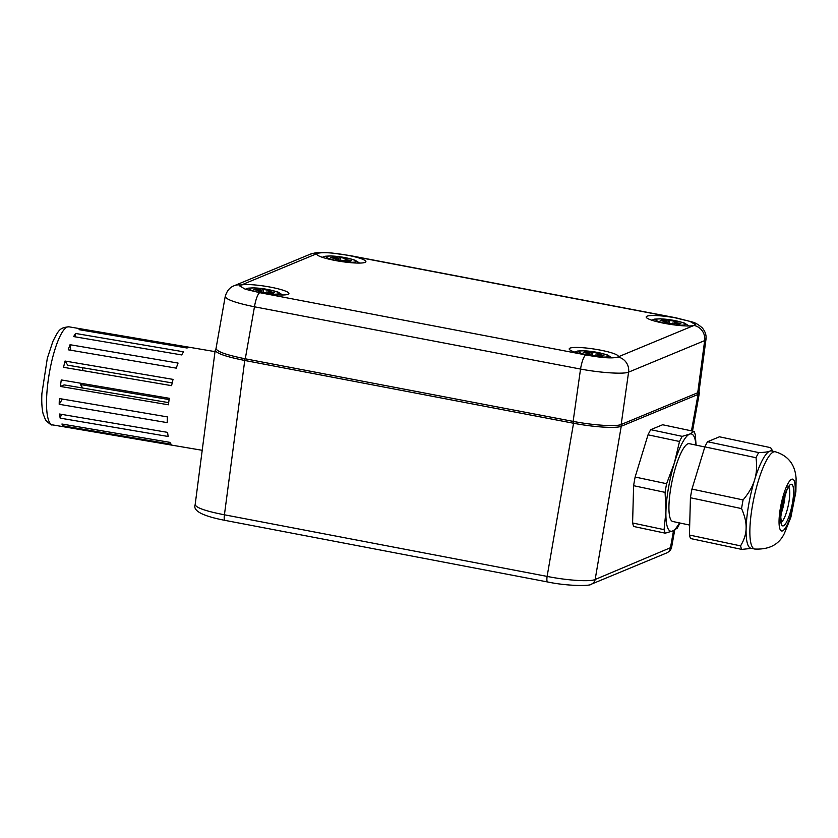 <?xml version="1.0" encoding="UTF-8"?>
<svg xmlns="http://www.w3.org/2000/svg" width="838" height="838" viewBox="0 0 838 838"><rect width="100%" height="100%" fill="white"/><g stroke="black" fill="none" stroke-linecap="round" stroke-linejoin="round"><path stroke-width="1.26" d="M169.108 399.579L80.438 384.527A34.882 8.16 99.6 0 0 80.699 383.238M82.627 370.543A34.882 8.16 99.6 0 0 82.899 367.756M172.199 382.924L67.742 365.179L65.029 361.042L173.047 379.384A49.714 11.627 -80.4 0 0 171.591 385.658L63.573 367.316A49.714 11.627 -80.4 0 1 65.029 361.042M168.689 402.638L64.159 384.893L60.409 386.444A49.714 11.627 -80.4 0 1 61.279 379.939L169.297 398.291A49.714 11.627 -80.4 0 0 168.417 404.796L60.409 386.444M79.076 329.669A49.714 11.627 -80.4 0 1 80.752 328.978L188.77 347.32A49.714 11.627 -80.4 0 0 187.094 348.021L79.076 329.669M73.681 336.583A49.714 11.627 -80.4 0 1 75.567 333.451L183.585 351.803A49.714 11.627 -80.4 0 0 181.699 354.935L73.681 336.583M59.205 404.293A49.714 11.627 -80.4 0 1 59.372 398.553L167.391 416.895A49.714 11.627 -80.4 0 0 167.223 422.635L59.205 404.293L62.347 399.056M63.122 425.861L171.141 444.213A49.714 11.627 -80.4 0 1 169.936 442.37L61.918 424.018A49.714 11.627 -80.4 0 0 63.122 425.861L63.489 424.29M178.065 363.064L70.046 344.711A49.714 11.627 -80.4 0 0 68.245 349.802L176.263 368.144A49.714 11.627 -80.4 0 1 178.065 363.064M60.158 418.131L168.176 436.483A49.714 11.627 -80.4 0 1 167.61 432.377L59.592 414.024A49.714 11.627 -80.4 0 0 60.158 418.131L61.499 414.349M82.742 388.046L80.438 384.527M80.626 329.931L80.752 328.978M75.462 336.886L75.567 333.451M70.801 350.242L70.046 344.711M259.77 292.682L245.251 289.215L239.794 285.978L241.26 285.025A24.857 3.635 -171.2 0 1 268.883 286.847A24.857 3.635 -171.2 0 1 288.921 293.572A24.857 3.635 -171.2 0 1 260.23 292.766L259.77 292.682A13.261 3.059 100.8 0 0 254.469 306.802L580.535 369.055C600.762 372.858 623.661 374.335 628.584 372.145L704.664 340.605L705.973 339.275M694 325.458L693.854 325.5A24.857 3.635 -171.2 0 1 666.231 323.678A24.857 3.635 -171.2 0 1 646.182 316.942A24.857 3.635 -171.2 0 1 646.988 316.209A24.857 3.635 -171.2 0 1 674.883 317.749L689.852 321.352L695.31 324.557L694 325.458A13.261 12.748 -112.5 0 1 704.664 340.605L697.729 392.75L699.028 391.556L705.973 339.369C706.518 335.19 705.24 331.324 702.129 327.763C698.463 324.578 695.142 322.64 692.178 321.96L675.805 317.78A13.261 3.059 100.8 0 0 675.334 317.832M585.846 354.935L585.416 354.851A24.857 3.635 -171.2 0 1 569.212 348.859A24.857 3.635 -171.2 0 1 570.029 348.126A24.857 3.635 -171.2 0 1 597.222 349.551A24.857 3.635 -171.2 0 1 618.35 356.464A24.857 3.635 -171.2 0 1 618.004 356.946L617.92 356.998C612.85 358.643 602.155 357.952 585.846 354.935A13.261 3.059 100.8 0 0 580.535 369.055L573.129 421.388C593.335 425.316 616.234 426.793 621.178 424.489L628.584 372.145A13.261 12.748 67.5 0 0 617.92 356.998M317.11 253.568L317.571 253.327C323.248 251.997 333.807 252.751 349.257 255.58L349.697 255.674A24.857 3.635 -171.2 0 1 365.892 261.655A24.857 3.635 -171.2 0 1 340.773 261.446A24.857 3.635 -171.2 0 1 316.764 254.05A24.857 3.635 -171.2 0 1 317.11 253.568L241.26 285.025M697.729 392.75L621.178 424.489M573.129 421.388L245.283 358.8L254.469 306.802C235.782 302.927 226.03 299.491 225.213 296.495C226.857 290.912 229.801 287.35 234.053 285.779L234.053 285.779A13.261 12.748 -112.5 0 0 233.98 285.81M225.213 296.495L216.026 348.535C216.822 351.604 226.574 355.029 245.283 358.8M669.887 320.399L676.224 321.614L674.559 322.305L680.885 323.51L679.22 324.201L672.883 322.997L671.207 323.688L664.869 322.483L666.545 321.792L660.208 320.577L661.884 319.886L668.221 321.09L669.887 320.399L669.436 323.353M668.221 321.09L667.917 323.059M661.884 319.886L661.727 320.87M666.545 321.792L666.388 322.777M674.559 322.305L674.401 323.29M340.469 257.507L346.806 258.722L345.13 259.413L351.468 260.618L349.792 261.309L335.451 259.591L337.127 258.9L330.79 257.685L332.466 256.994L338.793 258.198L340.469 257.507L340.008 260.461M338.793 258.198L338.489 260.168M332.466 256.994L332.309 257.978M337.127 258.9L336.97 259.885M345.13 259.413L344.984 260.398M263.499 289.424L269.836 290.629L268.16 291.32L274.497 292.535L272.821 293.227L266.484 292.022L264.818 292.713L258.481 291.498L260.157 290.807L253.82 289.602L255.496 288.901L261.823 290.116L263.499 289.424L263.038 292.378M261.823 290.116L261.519 292.085M255.496 288.901L255.339 289.885M260.157 290.807L260 291.792M268.16 291.32L268.013 292.305M592.916 352.316L599.254 353.521L597.588 354.212L603.915 355.427L602.25 356.119L595.912 354.914L594.236 355.605L587.899 354.39L589.575 353.699L583.238 352.494L584.914 351.792L591.251 353.008L592.916 352.316L592.466 355.27M591.251 353.008L590.947 354.977M584.914 351.792L584.756 352.777M589.575 353.699L589.418 354.684M597.588 354.212L597.431 355.197M666.608 552.975C669.478 551.582 671.144 549.676 671.605 547.245L595.158 579.498C590.193 581.949 567.295 580.472 547.12 576.408L224.427 514.794C205.855 511.18 196.092 507.797 195.16 504.644C192.656 510.803 202.566 516.04 224.898 520.356A6.631 1.529 -79.2 0 1 224.427 514.794L244.979 358.737M216.015 348.639L215.198 350.2C216.11 353.28 225.862 356.684 244.466 360.413L573.202 423.18C593.409 427.118 616.297 428.595 621.241 426.27A1.655 1.592 -112.5 0 0 620.665 424.677M673.543 530.569L670.348 548.324A6.631 6.379 67.5 0 1 666.598 552.975L591.408 584.149A6.631 6.379 67.5 0 0 595.158 579.498L621.241 426.27L698.033 394.436L699.321 393.284L699.028 391.556M704.821 446.979L689.297 443.679A39.774 9.071 102 0 0 687.82 443.857A39.774 9.071 102 0 0 671.563 483.736A39.774 9.071 102 0 0 672.788 521.498L689.695 525.08M775.328 451.766L771.536 450.959A49.714 11.334 102 0 0 769.703 451.19A49.714 11.334 102 0 0 754.598 479.902A49.714 11.334 102 0 0 746.113 528.307A49.714 11.334 102 0 0 750.911 548.23L754.692 549.037C769.567 549.738 779.57 544.281 784.703 532.675L790.894 517.172L795.88 491.854L796.1 478.697C795.241 464.723 788.317 455.746 775.328 451.766A49.714 11.334 102 0 0 773.484 451.986A49.714 11.334 102 0 0 753.163 501.826A49.714 11.334 102 0 0 754.692 549.037M696.074 445.125L695.299 434.943A55.015 12.539 102 0 0 694.115 431.423L689.517 434.178L682.216 436.357A55.015 12.539 102 0 0 679.513 441.49L648.036 434.817L635.131 477.031A55.015 12.539 102 0 0 633.612 485.694L632.596 522.975A55.015 12.539 102 0 0 633.79 526.505L665.267 533.178L672.568 530.999L677.156 528.244A55.015 12.539 102 0 0 679.859 523.111L679.911 523.006M679.513 441.49L674.412 462.89L666.608 483.704L635.131 477.031M694.115 431.423L662.638 424.751L650.738 429.674A55.015 12.539 102 0 0 648.036 434.817M682.216 436.357L650.738 429.674M695.949 445.093A49.714 11.334 102 0 0 689.517 434.178A49.714 11.334 102 0 0 674.412 462.89A49.714 11.334 102 0 0 665.938 511.295L664.073 529.647L632.596 522.975M666.608 483.704A55.015 12.539 102 0 0 665.089 492.367L633.612 485.694M665.089 492.367L665.938 511.295A49.714 11.334 102 0 0 672.568 530.999A49.714 11.334 102 0 0 679.44 522.902M743.086 499.93L691.947 489.088L704.852 446.874A55.015 12.539 102 0 1 707.555 441.731L758.704 452.583A55.015 12.539 102 0 0 756.002 457.716C757.112 466.022 756.651 473.418 754.598 479.902C752.681 486.407 748.837 493.079 743.086 499.93A55.015 12.539 102 0 0 741.567 508.593C744.825 516.019 746.344 522.587 746.113 528.307C746.03 534.057 744.175 539.913 740.562 545.873A55.015 12.539 102 0 0 741.745 549.403L751.623 548.377M741.745 549.403L690.606 538.551A55.015 12.539 102 0 1 689.423 535.032L690.428 497.751L741.567 508.593M740.562 545.873L689.423 535.032M664.073 529.647A55.015 12.539 102 0 0 665.267 533.178M758.704 452.583C764.277 452.426 767.943 451.954 769.703 451.19C771.599 450.446 771.903 449.262 770.593 447.649L719.454 436.797L707.555 441.731M691.947 489.088A55.015 12.539 102 0 0 690.428 497.751M756.002 457.716L704.852 446.874M772.856 451.242L770.593 447.649M52.333 424.845A49.714 11.627 -80.4 0 1 49.201 373.884A49.714 11.627 -80.4 0 1 68.978 326.82C59.948 327.658 58.87 329.481 52.888 341.412L47.316 358.276L41.9 393.525C41.491 401.748 41.9 408.535 43.126 413.867L45.629 420.152C49.693 424.07 51.925 425.631 52.333 424.845L202.209 450.299M241.103 285.067A13.261 12.748 -112.5 0 0 234.053 285.779L310.144 254.239C318.251 252.008 316.774 252.28 331.314 252.94L349.729 255.527A13.261 3.059 100.8 0 0 349.257 255.58M310.144 254.239A13.261 12.748 67.5 0 1 317.183 253.516M693.854 325.5L618.004 356.946M349.697 255.674L674.883 317.749M585.416 354.851L260.23 292.766M674.318 320.483A14.916 2.179 -171.2 0 1 681.011 325.186A14.916 2.179 -171.2 0 1 656.322 320.472A14.916 2.179 -171.2 0 1 674.318 320.483M344.889 257.591A14.916 2.179 -171.2 0 1 351.593 262.294A14.916 2.179 -171.2 0 1 326.904 257.58A14.916 2.179 -171.2 0 1 344.889 257.591M267.919 289.508A14.916 2.179 -171.2 0 1 274.623 294.201A14.916 2.179 -171.2 0 1 249.934 289.487A14.916 2.179 -171.2 0 1 267.919 289.508M597.347 352.4A14.916 2.179 -171.2 0 1 604.041 357.093A14.916 2.179 -171.2 0 1 579.351 352.379A14.916 2.179 -171.2 0 1 597.347 352.4M573.873 421.346L547.12 576.408A6.631 1.529 100.8 0 0 547.581 581.96A6.631 1.529 100.8 0 0 547.623 581.97M691.476 430.868L698.033 394.436A1.655 1.592 -112.5 0 0 697.467 392.854M780.943 514.155A18.227 4.159 102 0 0 785.154 494.294M781.173 522.21A18.227 4.159 102 0 0 788.296 505.335A18.227 4.159 102 0 0 788.642 487.035M790.737 484.395A21.243 4.839 102 0 0 780.649 517.36A21.243 4.839 102 0 0 789.941 513.505A21.243 4.839 102 0 0 790.737 484.395M791.627 479.273A26.512 6.044 102 0 0 779.057 520.398A26.512 6.044 102 0 0 790.643 515.59A26.512 6.044 102 0 0 791.627 479.273M215.02 351.625L68.978 326.82M349.729 255.527L675.805 317.78M651.723 320.189L654.478 319.152L660.323 318.775L674.559 320.451L684.468 323.08L689.056 325.972M322.305 257.297L325.06 256.26L330.905 255.883L345.13 257.559L355.05 260.189L359.628 263.08M245.304 289.225L248.09 288.167L253.935 287.801L268.16 289.477L278.08 292.106L282.657 294.997M574.753 352.107L577.508 351.059L583.353 350.693L597.588 352.369L607.498 354.998L612.096 357.899M591.419 584.149C590.738 586.212 567.368 586.171 547.591 581.96L224.898 520.356M215.198 350.2L195.16 504.633M699.321 393.284L692.523 431.088M674.737 529.951L671.626 547.224M780.45 522.304L781.414 522.87L780.786 517.109L782.566 503.565L787.029 489.727L789.124 486.522L788.013 486.648"/></g></svg>
